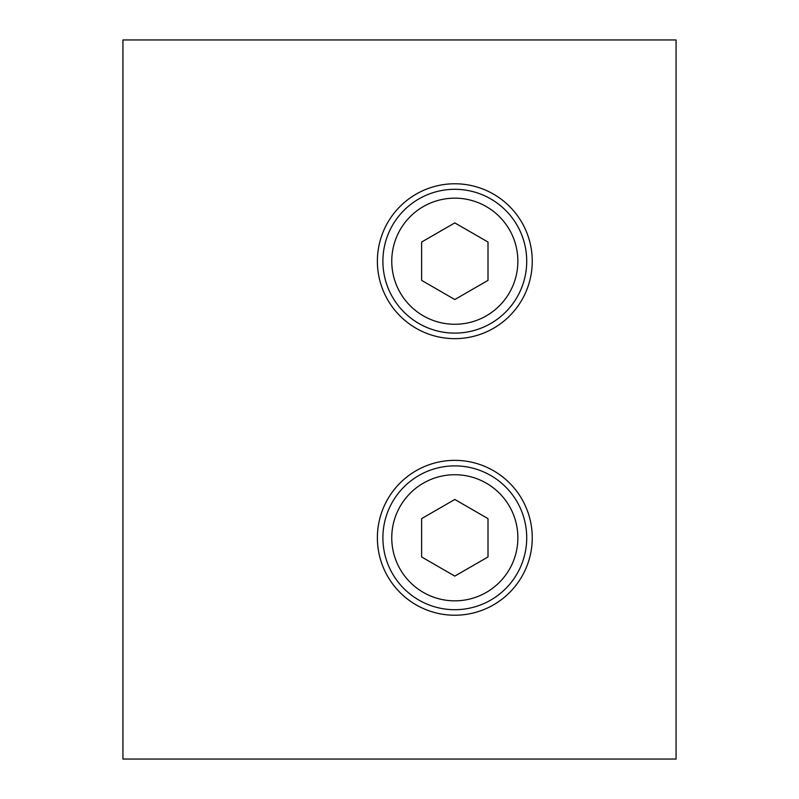 <?xml version="1.0" encoding="UTF-8"?>
<svg xmlns="http://www.w3.org/2000/svg" width="799" height="799" viewBox="0 0 799 799"><rect width="100%" height="100%" fill="white"/><g stroke="black" fill="none" stroke-linecap="round" stroke-linejoin="round"><path stroke-width="1.2" d="M676.074 39.95L676.074 759.05L122.926 759.05L122.926 39.95L676.074 39.95M532.254 261.213A77.443 77.443 0 0 1 416.099 328.279A77.443 77.443 0 0 1 416.099 194.147A77.443 77.443 0 0 1 532.254 261.213M532.254 537.787A77.443 77.443 0 0 1 416.099 604.853A77.443 77.443 0 0 1 416.099 470.721A77.443 77.443 0 0 1 532.254 537.787M526.721 537.787A71.91 71.91 0 0 0 418.856 475.515A71.91 71.91 0 0 0 418.856 600.069A71.91 71.91 0 0 0 526.721 537.787M488.009 518.631L488.009 556.953L454.811 576.109L421.622 556.953L421.622 518.631L454.811 499.465L488.009 518.631M526.721 261.213A71.91 71.91 0 0 0 418.856 198.931A71.91 71.91 0 0 0 418.856 323.485A71.91 71.91 0 0 0 526.721 261.213M488.009 242.047L488.009 280.369L454.811 299.535L421.622 280.369L421.622 242.047L454.811 222.891L488.009 242.047M517.872 537.787A63.061 63.061 0 0 1 423.29 592.399A63.061 63.061 0 0 1 423.29 483.175A63.061 63.061 0 0 1 517.872 537.787M517.872 261.213A63.061 63.061 0 0 1 423.29 315.825A63.061 63.061 0 0 1 423.29 206.601A63.061 63.061 0 0 1 517.872 261.213"/></g></svg>
